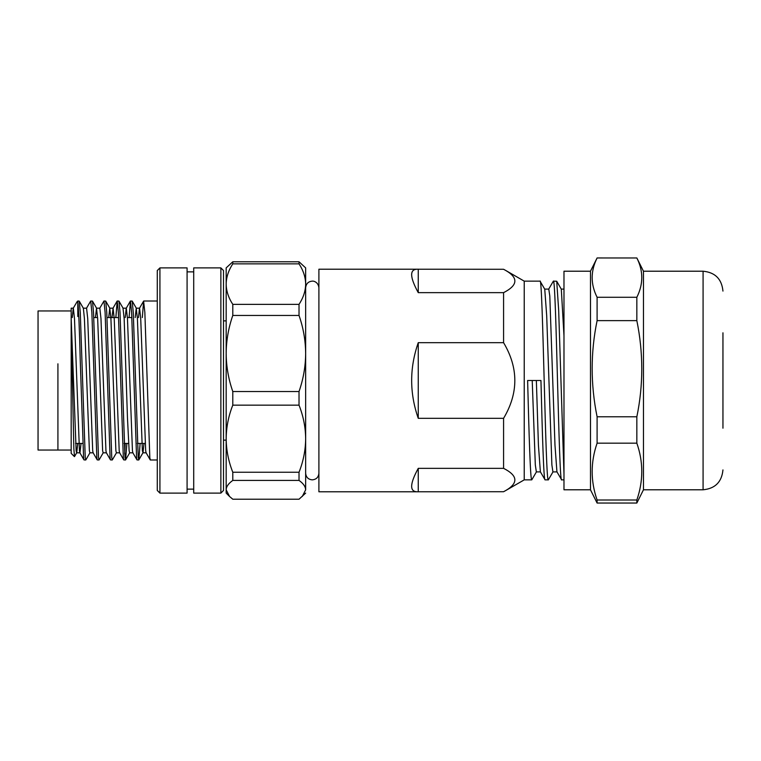 <?xml version="1.0" encoding="UTF-8"?>
<svg xmlns="http://www.w3.org/2000/svg" width="761" height="761" viewBox="0 0 761 761"><rect width="100%" height="100%" fill="white"/><g stroke="black" fill="none" stroke-linecap="round" stroke-linejoin="round"><path stroke-width="1.14" d="M557.052 471.906L552.914 471.906L551.877 464.952L546.702 315.863L544.752 289.199L540.044 281.142C542.802 275.006 545.561 485.994 548.32 479.858L545.085 479.858C543.706 481.247 542.317 433.561 540.947 380.5L527.62 380.5C529 433.561 530.388 481.247 531.768 479.858L524.234 479.858L524.234 281.142L505.732 270.459C518.583 277.936 517.87 285.337 503.582 292.652L418.255 292.652C409.865 277.28 409.475 269.47 417.076 269.223L318.897 269.223L318.897 491.777L417.076 491.777C409.475 491.53 409.865 483.72 418.255 468.348L503.582 468.348L503.582 418.322L418.255 418.322C409.466 393.104 409.466 367.896 418.255 342.678L503.582 342.678L503.582 292.652M503.582 342.678C518.574 367.915 518.574 393.123 503.582 418.322M503.582 468.348C517.87 475.615 518.583 483.016 505.732 490.541L503.582 491.72L417.076 491.777M524.234 479.858L505.732 490.541M540.044 281.142L524.234 281.142M545.085 479.858L540.367 471.801L538.427 445.137L536.353 380.5M563.977 479.858L561.647 479.858C558.878 485.994 556.12 275.006 553.361 281.142L556.719 281.237L558.669 310.241L563.977 474.017M561.647 479.858L556.928 471.801L554.978 445.137L549.803 296.048L548.776 289.094L544.629 289.094M548.32 479.858L553.038 471.801M553.361 281.142L548.652 289.199M531.768 479.858L536.476 471.801M417.076 269.223L503.582 269.28L505.732 270.459M418.255 342.678L418.255 418.322M418.255 269.28L418.255 292.652M418.255 468.348L418.255 491.72M563.977 335.81L561.314 289.199L556.719 281.237M540.491 471.906L536.353 471.906L535.316 464.952L532.215 380.5M722.95 332.804L722.95 428.196M722.95 291.083C721.77 279.011 715.15 272.381 703.078 271.211L703.078 489.789L643.464 489.789L643.464 271.211L636.843 257.96C643.416 271.021 643.416 284.119 636.843 297.275L597.1 297.275C590.526 284.234 590.526 271.125 597.1 257.969L636.843 257.969L597.1 257.96L590.479 271.211L563.977 271.211L563.977 489.789L590.479 489.789L590.479 271.211M643.464 489.789L636.843 503.04L636.843 500.006C643.416 480.981 643.416 462.032 636.843 443.168L636.843 416.781C643.416 384.98 643.416 352.942 636.843 320.638L636.843 297.275M636.843 503.04L597.1 503.04L597.1 500.006C590.526 481.142 590.526 462.193 597.1 443.168L597.1 416.781C590.526 384.486 590.526 352.438 597.1 320.638L597.1 297.275M636.843 320.638L597.1 320.638M636.843 500.006L597.1 500.006M636.843 443.168L597.1 443.168M636.843 416.781L597.1 416.781M159.924 493.109L157.28 490.455L157.28 270.545L159.924 267.891L159.924 493.109L187.082 493.109L187.082 267.891L159.924 267.891M220.871 267.891L223.515 270.545L223.515 490.455L220.871 493.109L220.871 267.891L193.713 267.891L193.713 493.109L220.871 493.109M74.435 456.629L71.173 453.366L71.173 324.624L73.846 448.6L74.502 456.61L76.747 452.719L77.736 443.425M57.922 363.815L57.922 450.046L57.922 363.815M157.28 459.986L150.326 459.986L149.822 457.665L144.856 312.457L143.61 301.099L142.326 317.575M138.74 459.986L136.98 459.901L136.58 457.665L131.615 312.457L130.454 301.014L132.214 301.099L133.27 312.457L138.236 457.665L138.835 459.901L140.119 443.425M130.454 301.014L129.075 317.575M125.489 459.986L123.739 459.901L123.33 457.665L118.364 312.457L117.213 301.014L118.963 301.099L120.019 312.457L124.985 457.665L125.594 459.901L126.878 443.425M117.213 301.014L115.834 317.575M112.248 459.986L110.488 459.901L110.088 457.665L105.113 312.457L103.962 301.014L105.722 301.099L106.768 312.457L111.743 457.665L112.343 459.901L116.49 452.719M103.962 301.014L99.72 308.281M98.997 459.986L97.237 459.901L96.837 457.665L91.872 312.457L90.711 301.014L92.471 301.099L93.527 312.457L98.492 457.665L99.092 459.901L103.249 452.719M90.711 301.014L86.469 308.281M125.223 443.425L124.68 453.937M77.793 316.509L77.793 301.917L77.023 301.784L77.793 301.014L79.23 301.099L80.276 312.457L85.242 457.665L85.85 459.901L89.998 452.719M85.746 459.986L83.995 459.901L83.586 457.665L80.276 361.437C79.448 328.457 78.621 308.614 77.793 301.917L77.793 301.014M71.173 324.624L71.173 308.186L71.173 310.954L38.05 310.954L38.05 450.046L71.173 450.046M77.023 301.784L73.218 308.281L72.257 317.575M71.173 308.186L73.332 308.186L74.483 318.593L79.448 450.702L79.848 452.719L83.995 459.901M71.173 318.593L76.138 450.702L76.642 452.814L79.953 452.814L81.047 443.425M83.263 308.186L86.573 308.186L87.724 318.593L92.699 450.702L93.089 452.719L97.237 459.901M95.439 317.575L96.514 308.186L99.824 308.186L100.975 318.593L105.941 450.702L106.34 452.719L110.488 459.901M112 317.575L113.075 308.186L114.226 318.593L119.192 450.702L119.591 452.719L123.739 459.901M125.242 317.575L126.212 308.281L130.359 301.099M132.947 452.814L129.627 452.814L129.123 450.702L127.468 417.875L124.157 318.593L123.006 308.186L126.316 308.186L127.468 318.593L132.443 450.702L132.833 452.719L136.98 459.901M138.492 317.575L139.463 308.281L143.61 301.099M135.182 317.575L136.257 308.186L139.567 308.186L140.718 318.593L145.684 450.702L146.083 452.719L150.231 459.901M79.23 301.099L83.377 308.281L84.414 318.593L89.389 450.702L89.884 452.814L93.203 452.814M96.514 308.186L97.665 318.593L102.63 450.702L103.135 452.814L106.445 452.814M108.69 317.575L109.755 308.186L110.916 318.593L115.881 450.702L116.385 452.814L119.696 452.814M136.257 308.186L137.408 318.593L142.374 450.702L142.992 452.719L143.972 443.425M299.025 480.419L299.025 472.248C303.325 461.385 305.541 450.198 305.656 438.697C305.541 427.254 303.335 416.067 299.025 405.156L299.025 391.535C303.354 379.083 305.561 366.402 305.656 353.494C305.532 340.424 303.325 327.744 299.025 315.454L299.025 304.362C303.325 297.798 305.541 291.044 305.656 284.1C305.541 277.194 303.335 270.44 299.025 263.848L299.025 261.784L305.656 267.891L305.656 489.818C305.532 486.593 303.325 483.454 299.025 480.419L232.79 480.419C228.462 483.492 226.255 486.631 226.169 489.818L226.169 284.1C226.274 291.016 228.481 297.77 232.79 304.362L232.79 315.454C228.462 327.905 226.255 340.586 226.169 353.494C226.283 366.564 228.5 379.244 232.79 391.535L232.79 405.156C228.49 416.02 226.283 427.206 226.169 438.697C226.274 450.151 228.481 461.337 232.79 472.248L232.79 480.419M299.025 315.454L232.79 315.454M299.025 304.362L232.79 304.362M299.025 391.535L232.79 391.535M299.025 405.156L232.79 405.156M299.025 472.248L232.79 472.248M305.656 493.109L299.025 499.216L232.79 499.216L229.556 496.486L226.169 489.818L226.169 493.109L226.169 489.818M299.025 263.848L232.79 263.848C228.49 270.412 226.283 277.166 226.169 284.1L226.169 267.891L232.79 261.784L232.79 263.848M299.025 261.784L232.79 261.784M302.269 496.486L305.656 489.818M226.169 438.697L226.169 440.115L223.515 440.115M563.977 289.094L561.257 289.094M703.078 271.211L643.464 271.211M590.479 489.789L597.1 503.04M703.078 489.789C715.15 488.619 721.77 481.989 722.95 469.918M193.713 271.867L187.082 271.867M145.113 443.425L137.361 443.425M128.561 443.425L124.11 443.425M82.711 443.425L75.567 443.425M157.28 301.014L143.705 301.014M131.843 317.575L127.41 317.575M118.592 317.575L107.006 317.575M97.608 317.575L93.755 317.575M193.713 489.133L187.082 489.133M113.075 308.186L109.755 308.186M146.188 452.814L142.878 452.814M117.108 301.099L112.961 308.281M96.618 308.281L92.471 301.099M109.869 308.281L105.722 301.099M123.12 308.281L118.963 301.099M129.741 452.719L125.594 459.901M136.362 308.281L132.214 301.099M142.992 452.719L138.835 459.901M223.515 320.885L226.169 320.885M226.169 493.109L229.556 496.486M318.897 473.142L318.897 473.237C318.507 477.252 316.3 479.468 312.276 479.858C308.253 479.468 306.046 477.252 305.656 473.237L305.656 473.142M305.656 473.047L305.656 438.697M318.897 287.772L318.897 287.763C318.307 281.998 313.408 280.809 312.276 281.142C308.329 281.465 306.122 283.672 305.656 287.763"/></g></svg>
